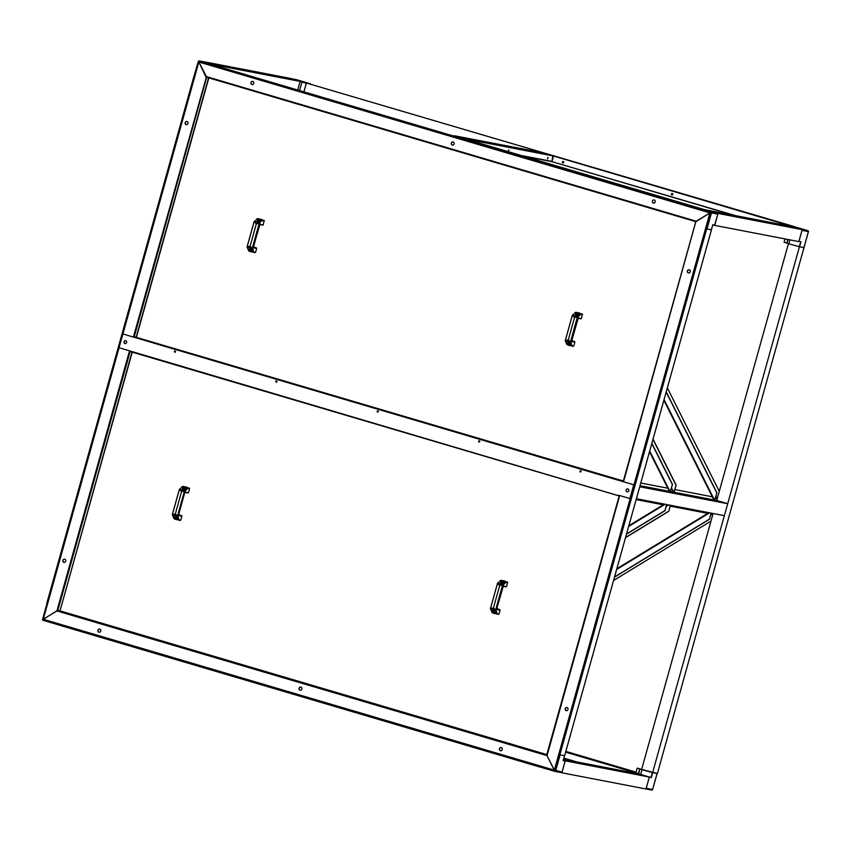 <?xml version="1.0" encoding="UTF-8"?>
<svg xmlns="http://www.w3.org/2000/svg" width="851" height="851" viewBox="0 0 851 851"><rect width="100%" height="100%" fill="white"/><g stroke="black" fill="none" stroke-linecap="round" stroke-linejoin="round"><path stroke-width="1.28" d="M300.041 81.653L301.956 81.834L300.009 81.377M306.317 83.313L301.945 82.026L299.68 90.11M793.526 226.366L306.392 83.036L793.504 226.43M304.052 91.397L306.392 83.036M793.238 226.355L807.939 230.695L789.079 225.547M791.568 226.504L705 209.803M799.525 246.769L800.919 241.748L799.206 246.684L803.929 247.598M787.59 239.418L786.994 243.28L788.037 239.514M786.601 242.96L784.079 242.216L784.994 238.918M799.206 246.684L786.994 243.28M788.898 243.641L789.951 239.876M713.095 513.493L641.654 769.389L657.398 773.538L803.982 247.609M652.621 772.623L799.44 246.758L804.216 247.673M727.701 503.707L639.75 486.772L636.41 498.729L724.361 515.663L727.701 503.707L716.733 500.473L788.462 243.556M635.761 772.857L565.617 752.156M657.057 773.474L652.355 772.57L651.026 777.357L649.239 777.006M649.27 777.293L638.931 773.963M648.675 771.453L652.302 772.527M648.675 771.463L642.707 769.708M638.324 773.793L639.697 769.027L641.611 769.4L637.229 768.102L635.878 772.878L638.378 773.623M638.25 773.782L635.878 772.878M638.803 773.931L639.697 769.027M641.888 769.453L637.229 768.102M640.143 769.166L652.355 772.57M642.048 769.527L640.718 774.314M561.883 772.793L646.005 788.994L649.345 777.037L565.213 760.837L561.883 772.793L561.33 772.634M563.511 759.39L638.378 773.804L649.345 777.037M554.926 771.4L561.203 772.602A0.745 0.681 -79.1 0 0 562.064 772.08L565.138 761.092L563.266 760.273L565.213 760.837M714.734 225.387L798.866 241.588L802.195 229.642L718.074 213.441L714.574 225.345M707.107 210.24L791.239 226.409L802.195 229.642M707.107 210.208L718.074 213.441M204.995 62.059L215.984 65.208L300.116 81.409L297.829 89.568M205.027 61.963L289.149 78.164L300.116 81.409M193.911 77.494L194.475 77.696L193.634 77.441L46.805 603.316L47.337 603.465M215.899 65.421L205.655 62.197A0.745 0.681 -79.1 0 0 205.527 62.166M215.739 65.176L213.739 64.782M213.367 66.282L213.675 65.208L199.24 60.964A0.745 0.681 -79.1 0 0 198.389 61.485L213.527 65.74M193.634 77.441L198.326 61.474A0.745 0.745 0 0 1 199.187 60.942L205.591 62.176M57.623 624.081L57.474 624.613L539.832 767.017L539.981 766.496M540.47 767.145L539.832 767.017M562.064 772.08L540.023 766.262L540.098 767.038L554.778 771.368A0.745 0.681 -79.1 0 0 555.66 770.846L560.128 754.837M563.171 760.613L564.543 755.688L563.128 760.698L565.138 761.092M711.202 229.759L706.67 228.919L559.852 754.784L558.862 754.486M706.67 228.919L711.404 229.802L712.776 224.781L714.787 225.164L717.861 214.165A0.745 0.681 -79.1 0 0 717.404 213.261L705.351 209.825M711.457 229.834L564.628 755.699L559.852 754.784M695.863 208.218L696.022 207.623L213.675 65.208L696.022 207.623M700.703 208.527L705.309 209.889L696.309 207.687L695.724 208.697M712.744 224.994L714.787 225.164M717.404 213.261L710.734 212.197L705.99 228.696L706.585 228.855M454.157 135.724L542.119 152.627L553.076 155.871L465.125 138.958M454.168 135.692L465.125 138.936M716.733 500.473L640.016 485.698M708.426 513.504L670.216 506.154M663.206 504.803L636.144 499.59M712.904 496.899L674.854 489.57M667.822 488.219L640.771 483.006M649.685 451.062L669.939 491.378L670.588 491.144L670.045 491.484M670.397 491.101L672.471 484.379L670.588 491.144M651.792 443.531L672.279 484.347M651.855 443.307L672.471 484.379M673.449 492.144L674.215 491.835L676.109 485.081L653.025 439.116M673.652 492.176L674.215 491.835M676.109 485.081L674.024 491.804M675.917 485.038L652.962 439.329M664.057 399.608L714.436 499.952L715.085 499.707L714.542 500.058M714.893 499.675L716.787 492.91L715.085 499.707M666.152 392.077L716.787 492.91M666.216 391.864L716.967 492.952M719.276 491.357L667.333 387.886M670.46 505.281L668.78 511.291L670.269 505.249M625.506 537.672L668.78 511.291M625.559 537.492L668.599 511.26M666.641 504.547L664.961 510.557L626.538 533.981M664.961 510.557L666.833 504.59M665.152 510.6L626.485 534.162M613.55 580.499L710.968 521.12M711.138 513.121L709.457 519.131L614.528 576.989M709.457 519.131L711.33 513.153M709.649 519.163L614.475 577.169M567.011 707.532A1.617 1.489 -79.1 0 0 566.351 710.681A1.617 1.489 -79.1 0 0 567.074 707.553A1.617 1.489 -79.1 0 0 565.192 708.755A1.617 1.489 -79.1 0 0 566.404 710.702M185.561 488.868A1.117 1.032 -79.1 0 0 185.518 489.846M177.689 517.089A1.117 1.032 -79.1 0 0 177.955 518.472A1.053 0.968 100.9 0 1 177.657 516.972M495.825 611.018A1.117 1.032 -79.1 0 0 496.09 612.401A1.053 0.968 100.9 0 1 495.793 610.901M503.696 582.797A1.117 1.032 -79.1 0 0 503.654 583.765M501.239 747.625A1.617 1.489 -79.1 0 0 500.569 750.773A1.617 1.489 -79.1 0 0 501.292 747.635A1.617 1.489 -79.1 0 0 499.42 748.837A1.617 1.489 -79.1 0 0 500.633 750.784M300.871 687.076A1.617 1.489 -79.1 0 0 300.201 690.225A1.617 1.489 -79.1 0 0 300.924 687.097A1.617 1.489 -79.1 0 0 299.052 688.299A1.617 1.489 -79.1 0 0 300.265 690.246M99.844 629.112A1.617 1.489 -79.1 0 0 97.971 630.314A1.617 1.489 -79.1 0 0 99.11 632.25A1.617 1.489 -79.1 0 0 99.844 629.112M99.79 629.102A1.617 1.489 -79.1 0 0 99.173 632.261M64.708 559.235A1.617 1.489 -79.1 0 0 64.038 562.383A1.617 1.489 -79.1 0 0 64.761 559.245A1.617 1.489 -79.1 0 0 62.889 560.447A1.617 1.489 -79.1 0 0 64.102 562.405M546.991 754.624L60.017 610.858L57.442 610.497L43.582 619.134A0.872 0.798 100.9 0 0 44.029 619.496L553.575 769.932A0.872 0.798 -79.1 0 0 554.129 769.878L546.98 755.624L554.129 769.878M119.193 347.325L43.497 618.432A0.872 0.798 -79.1 0 0 43.529 619.028L57.091 610.88L43.529 619.028M547.108 755.454L619.4 495.452M554.235 769.815L554.373 769.836A0.872 0.798 -79.1 0 0 554.714 769.347L554.575 769.315A0.872 0.798 100.9 0 1 554.235 769.815L546.98 755.624M554.575 769.315L631.346 494.346A1.734 1.596 -79.1 0 0 631.41 493.697M554.714 769.347L631.346 494.346M631.495 493.389A1.734 1.596 100.9 0 1 631.485 494.378M132.011 352.112L60.017 610.858L59.432 610.784M60.166 610.88L59.421 610.837M59.772 610.848L56.943 610.858M619.358 495.431L546.533 755.497L56.996 610.965M553.714 769.953L553.714 769.953A0.872 0.798 -79.1 0 0 554.278 769.9M186.114 124.618A1.617 1.489 -79.1 0 0 187.997 123.416A1.617 1.489 -79.1 0 0 186.858 121.48A1.617 1.489 -79.1 0 0 186.114 124.618M186.922 121.502A1.617 1.489 -79.1 0 0 186.316 124.661M580.584 471.741L580.754 471.018L580.584 471.741M479.177 441.807L479.379 441.084L479.177 441.807M174.966 351.984L175.136 351.261L174.966 351.984M276.373 381.929L276.564 381.205L276.373 381.929M377.77 411.863L377.94 411.139L377.77 411.863M251.896 84.536A1.617 1.489 -79.1 0 0 253.768 83.334A1.617 1.489 -79.1 0 0 252.63 81.398A1.617 1.489 -79.1 0 0 251.896 84.536M252.704 81.409A1.617 1.489 -79.1 0 0 252.098 84.579M452.264 145.074A1.617 1.489 -79.1 0 0 454.136 143.872A1.617 1.489 -79.1 0 0 452.998 141.936A1.617 1.489 -79.1 0 0 452.264 145.074M453.072 141.957A1.617 1.489 -79.1 0 0 452.466 145.117M653.345 203.059A1.617 1.489 -79.1 0 0 655.217 201.857A1.617 1.489 -79.1 0 0 654.079 199.921A1.617 1.489 -79.1 0 0 653.345 203.059M654.153 199.932A1.617 1.489 -79.1 0 0 653.547 203.102M688.427 272.926A1.617 1.489 -79.1 0 0 690.299 271.714A1.617 1.489 -79.1 0 0 689.161 269.778A1.617 1.489 -79.1 0 0 688.427 272.926M689.236 269.799A1.617 1.489 -79.1 0 0 688.619 272.969M709.745 213.058L696.192 221.207L709.745 213.058A0.872 0.798 -79.1 0 0 709.298 212.707L199.613 62.24A0.872 0.798 -79.1 0 0 199.06 62.293L206.708 77.25L134.15 337.06M709.298 212.707L199.762 62.272A0.872 0.798 -79.1 0 0 199.623 62.24L199.762 62.272M632.633 489.304A1.734 1.596 -79.1 0 0 632.921 488.708L709.691 213.739A0.872 0.798 -79.1 0 0 709.66 213.133L709.798 213.165A0.872 0.798 -79.1 0 1 709.84 213.771L709.691 213.739M632.921 488.708L709.84 213.771M570.681 343.07A1.117 1.032 -79.1 0 0 570.468 343.698M578.329 315.912A1.053 0.968 100.9 0 1 579.106 314.445A1.117 1.032 -79.1 0 0 578.382 315.849M260.332 221.09A1.117 1.032 -79.1 0 0 260.289 222.058M252.449 249.3A1.117 1.032 -79.1 0 0 252.715 250.683A1.053 0.968 100.9 0 1 252.417 249.194M580.818 471.039L580.68 471.752M479.421 441.105L479.283 441.818M175.2 351.282L175.072 352.006M276.607 381.227L276.469 381.939M378.014 411.161L377.876 411.884M206.463 76.792L205.974 77.09L199.102 62.389L206.112 76.611M206.346 77.175L133.394 337.06M198.953 62.357A0.872 0.798 100.9 0 0 198.613 62.846L122.799 334.379M696.118 221.739L206.708 77.25L696.224 221.388M623.24 481.687L695.831 221.707L709.66 213.133M695.831 221.696L623.528 481.762M633.059 488.74A1.734 1.596 100.9 0 1 632.559 489.58M627.836 488.942A1.489 1.372 -79.1 0 0 626.102 490.059A1.489 1.372 -79.1 0 0 627.155 491.846A1.489 1.372 -79.1 0 0 627.836 488.942M627.23 491.857A1.489 1.372 100.9 0 1 627.793 488.931M175.083 351.006A0.617 0.574 -79.1 0 0 174.37 351.463A0.617 0.574 -79.1 0 0 174.806 352.208A0.617 0.574 -79.1 0 0 175.083 351.006M174.881 352.218A0.617 0.574 100.9 0 1 175.104 351.016M276.49 380.94A0.617 0.574 -79.1 0 0 275.767 381.408A0.617 0.574 -79.1 0 0 276.203 382.152A0.617 0.574 -79.1 0 0 276.49 380.94M276.277 382.163A0.617 0.574 100.9 0 1 276.511 380.95M580.701 470.763A0.617 0.574 -79.1 0 0 579.978 471.22A0.617 0.574 -79.1 0 0 580.425 471.965A0.617 0.574 -79.1 0 0 580.701 470.763A0.617 0.574 100.9 0 0 580.488 471.975M479.304 440.818A0.617 0.574 -79.1 0 0 478.581 441.286A0.617 0.574 -79.1 0 0 479.017 442.031A0.617 0.574 -79.1 0 0 479.304 440.818A0.617 0.574 100.9 0 0 479.092 442.041M377.897 410.884A0.617 0.574 -79.1 0 0 377.174 411.341A0.617 0.574 -79.1 0 0 377.61 412.086A0.617 0.574 -79.1 0 0 377.897 410.884A0.617 0.574 100.9 0 0 377.684 412.097M125.746 340.708A1.489 1.372 -79.1 0 0 124.023 341.815A1.489 1.372 -79.1 0 0 125.065 343.602A1.489 1.372 -79.1 0 0 125.746 340.708M125.14 343.613A1.489 1.372 100.9 0 1 125.703 340.698M123.438 334.135L134.064 337.273L134.426 336.783L622.921 481.006L622.56 481.496L123.438 334.135A0.617 0.574 -79.1 0 0 122.714 334.571L119.214 347.123A0.617 0.574 -79.1 0 0 119.597 347.889L619.22 495.91M134.426 336.783L623.379 481.017M130.288 351.601L618.783 495.825L130.288 351.601L130.224 351.027M633.335 484.666L622.56 481.496L633.335 484.666A0.617 0.574 100.9 0 1 633.718 485.421L633.58 485.4A0.617 0.574 -79.1 0 0 633.197 484.634M618.72 495.25L629.357 498.388A0.617 0.574 -79.1 0 0 630.07 497.952L633.718 485.421M630.219 497.984A0.617 0.574 100.9 0 1 629.495 498.409L629.453 498.409M630.07 497.952L633.58 485.4M547.48 158.701L547.821 157.552M547.608 158.892L548.023 157.456L547.608 158.892M508.334 151.159L508.675 150.01M508.462 151.35L508.866 149.914L508.462 151.35M563.288 161.488A0.745 0.681 -79.1 0 0 562.415 162.041A0.745 0.681 -79.1 0 0 562.947 162.935A0.745 0.681 -79.1 0 0 563.288 161.488A0.745 0.681 -79.1 0 0 563.011 162.945M672.29 193.539A0.745 0.681 -79.1 0 0 671.418 194.092A0.745 0.681 -79.1 0 0 671.939 194.985A0.745 0.681 -79.1 0 0 672.29 193.539A0.745 0.681 -79.1 0 0 672.013 194.996M735.158 215.537L551.842 161.616L552.916 155.85L465.486 139.011L553.246 155.946M553.469 156.01L792.504 226.568L553.469 156.01L551.948 161.445M704.639 209.697L465.763 139.117L704.777 209.74M792.76 226.728L705.022 209.729M573.053 315.274A1.989 0.777 106.4 0 0 572.925 315.423L572.883 316.083L572.393 315.21A1.989 0.777 -73.6 0 1 572.478 315.115L575.989 312.338L572.478 315.115M572.393 315.21L565.287 340.645A1.989 0.777 -73.6 0 0 565.319 340.762L566.968 344.655L565.883 340.932A1.989 0.777 106.4 0 1 565.851 340.762L568.074 341.187L567.096 344.676L569.319 345.57L571.936 345.612L571.021 342.453A1.989 0.777 106.4 0 1 570.989 342.325L570.553 341.602L577.478 316.763A1.989 0.777 -73.6 0 1 577.606 316.625L578.18 316.795A1.989 0.777 106.4 0 0 578.095 316.891L577.34 317.306M578.18 316.795L580.69 314.285L578.467 312.817L576.127 312.36L575.148 315.849A0.745 0.681 -79.1 0 0 575.606 316.763L577.01 317.178M572.883 316.083L576.553 317.274M580.946 318.848L578.137 318.306L581.478 318.487L582.286 314.051L574.989 312.604M566.649 340.24L568.266 339.943L569.596 341.113L566.511 340.198L565.287 340.645M566.511 340.198L565.851 340.762M568.266 339.943L574.542 317.476L573.329 316.338M576.265 317.21L574.542 317.476M571.532 345.995L570.447 342.283A1.989 0.777 -73.6 0 1 570.404 342.102L569.596 341.113M577.425 316.838A1.681 1.542 100.9 0 1 578.116 313.562A1.681 1.542 100.9 0 1 579.329 314.913M580.552 313.689L577.606 316.625M578.467 312.817L579.893 313.094M577.382 312.604L575.808 312.306M573.797 345.974L571.691 346.027L573.797 345.974L574.872 342.134L572.223 340.581M570.925 344.368A1.053 0.968 100.9 0 1 570.617 342.879M571.053 344.357A1.681 1.542 100.9 0 1 568.511 342.74A1.681 1.542 100.9 0 1 570.191 341.517M570.085 344.836A1.681 1.542 100.9 0 1 570.319 341.762M571.042 344.336A1.053 0.968 100.9 0 1 570.468 342.357M578.02 316.221A1.053 0.968 100.9 0 1 578.808 314.327A1.053 0.968 100.9 0 1 579.233 314.53M577.584 316.657A1.681 1.542 100.9 0 1 578.51 313.7M498.218 583.307A1.989 0.777 106.4 0 0 498.09 583.446L498.048 584.116L497.558 583.233A1.989 0.777 -73.6 0 1 497.644 583.137L501.154 580.361L497.644 583.137M497.558 583.233L490.453 608.667A1.989 0.777 -73.6 0 0 490.484 608.795L492.133 612.677L491.048 608.954A1.989 0.777 106.4 0 1 491.016 608.784L493.24 609.21L492.272 612.699L494.484 613.592L497.101 613.635L496.186 610.475A1.989 0.777 106.4 0 1 496.154 610.358L495.729 609.624L502.654 584.797A1.989 0.777 -73.6 0 1 502.781 584.648L503.345 584.818A1.989 0.777 106.4 0 0 503.26 584.914L502.505 585.328M503.345 584.818L505.856 582.307L503.632 580.839L501.292 580.393L500.314 583.871A0.745 0.681 -79.1 0 0 500.771 584.786L502.175 585.201M498.048 584.116L501.718 585.297M506.643 586.509L503.313 586.328L506.643 586.509L507.451 582.073L500.154 580.627M491.825 608.263L493.431 607.976L494.761 609.135L491.676 608.22L490.453 608.667M491.676 608.22L491.016 608.784M493.431 607.976L499.707 585.509L498.495 584.36M501.43 585.233L499.707 585.509M496.697 614.018L495.612 610.305A1.989 0.777 -73.6 0 1 495.58 610.135L494.761 609.135M502.59 584.871A1.681 1.542 100.9 0 1 503.281 581.584A1.681 1.542 100.9 0 1 504.494 582.935M505.717 581.712L502.781 584.648M503.632 580.839L505.058 581.116M502.547 580.627L500.973 580.329M503.494 583.935A1.053 0.968 100.9 0 1 504.271 582.467M498.973 613.997L496.856 614.05L498.973 613.997L500.037 610.156L497.388 608.603M496.218 612.38A1.681 1.542 100.9 0 1 493.676 610.763A1.681 1.542 100.9 0 1 495.367 609.539M495.25 612.869A1.681 1.542 100.9 0 1 495.484 609.784M496.218 612.369A1.053 0.968 100.9 0 1 495.633 610.38M503.186 584.243A1.053 0.968 100.9 0 1 503.973 582.35A1.053 0.968 100.9 0 1 504.398 582.563M502.75 584.68A1.681 1.542 100.9 0 1 503.675 581.722M180.082 489.378A1.989 0.777 106.4 0 0 179.955 489.516L179.912 490.187L179.423 489.304A1.989 0.777 -73.6 0 1 179.508 489.208L183.018 486.432L179.508 489.208M179.423 489.304L172.317 514.749A1.989 0.777 -73.6 0 0 172.349 514.866L173.998 518.748L172.923 515.036A1.989 0.777 106.4 0 1 172.881 514.855L175.104 515.291L174.136 518.77L176.348 519.663L178.976 519.716L178.05 516.546A1.989 0.777 106.4 0 1 178.019 516.429L177.593 515.706L184.518 490.867A1.989 0.777 -73.6 0 1 184.646 490.729L185.21 490.889A1.989 0.777 106.4 0 0 185.124 490.984L184.369 491.41M185.21 490.889L187.72 488.389L185.497 486.921L183.156 486.464L182.178 489.953A0.745 0.681 -79.1 0 0 182.635 490.857L184.039 491.272M179.912 490.187L183.582 491.378M180.838 520.067L178.721 520.131L180.838 520.067L181.901 516.238L179.04 515.685L178.838 513.887L184.507 493.569L185.199 492.389L188.507 492.58L189.582 488.74L186.933 487.197L182.018 486.708M173.689 514.344L175.306 514.047L176.625 515.206L173.54 514.302L172.317 514.749M173.54 514.302L172.881 514.855M175.306 514.047L181.571 491.58L180.359 490.442M183.305 491.304L181.571 491.58M178.561 520.099L177.476 516.376A1.989 0.777 -73.6 0 1 177.444 516.206L176.625 515.206M184.454 490.942A1.681 1.542 100.9 0 1 185.146 487.666A1.681 1.542 100.9 0 1 186.358 489.006M187.582 487.783L184.646 490.729M185.497 486.921L186.933 487.197M184.412 486.708L182.837 486.4M185.358 490.006A1.053 0.968 100.9 0 1 186.135 488.548M181.901 516.238L179.253 514.685M178.082 518.45A1.681 1.542 100.9 0 1 175.54 516.834A1.681 1.542 100.9 0 1 177.231 515.61M177.114 518.94A1.681 1.542 100.9 0 1 177.348 515.855M178.082 518.44A1.053 0.968 100.9 0 1 177.497 516.451M185.05 490.314A1.053 0.968 100.9 0 1 185.837 488.431A1.053 0.968 100.9 0 1 186.263 488.634M184.614 490.75A1.681 1.542 100.9 0 1 185.539 487.804M254.853 221.59A1.989 0.777 106.4 0 0 254.726 221.739L254.672 222.398L254.194 221.515A1.989 0.777 -73.6 0 1 254.279 221.42L257.789 218.654L254.279 221.42M254.194 221.515L247.088 246.96A1.989 0.777 -73.6 0 0 247.12 247.077L248.769 250.96L247.684 247.247A1.989 0.777 106.4 0 1 247.652 247.077L249.875 247.503L248.896 250.992L251.119 251.875L253.736 251.928L252.811 248.758A1.989 0.777 106.4 0 1 252.79 248.641L252.353 247.918L259.278 223.079A1.989 0.777 -73.6 0 1 259.406 222.941A1.681 1.542 100.9 0 1 260.31 220.015M262.353 219.994L259.406 222.941L262.502 220.058L257.917 218.675L256.949 222.164A0.745 0.681 -79.1 0 0 257.406 223.079L258.81 223.494M254.672 222.398L258.353 223.59M263.278 224.802L259.949 224.611L263.278 224.802L264.076 220.366L256.789 218.92M248.449 246.556L250.066 246.258L251.396 247.428L248.311 246.513L247.088 246.96M248.311 246.513L247.652 247.077M250.066 246.258L256.342 223.792L255.13 222.654M258.066 223.515L256.342 223.792M253.332 252.311L252.247 248.588A1.989 0.777 -73.6 0 1 252.204 248.418L251.396 247.428M259.215 223.153A1.681 1.542 100.9 0 1 259.906 219.877A1.681 1.542 100.9 0 1 261.119 221.228M260.257 219.132L261.693 219.409M259.183 218.92L257.608 218.611M260.129 222.217A1.053 0.968 100.9 0 1 260.906 220.76M259.981 223.111A1.989 0.777 106.4 0 0 259.885 223.207L259.14 223.622M255.598 252.29L253.492 252.343L255.598 252.29L256.672 248.449L254.024 246.896M252.268 248.662A1.053 0.968 100.9 0 0 252.843 250.651A1.681 1.542 100.9 0 1 250.311 249.056A1.681 1.542 100.9 0 1 251.992 247.822M251.885 251.151A1.681 1.542 100.9 0 1 252.119 248.077M259.81 222.536A1.053 0.968 100.9 0 1 260.608 220.643A1.053 0.968 100.9 0 1 261.034 220.845M296.074 79.579A0.745 0.681 100.9 0 1 296.201 79.6L310.519 83.834L296.201 79.6A0.745 0.745 0 0 0 296.137 79.59L289.893 78.388M289.914 78.398L296.201 79.6M306.381 83.068L301.882 81.739M801.993 230.366L808.397 231.578L803.918 247.62M803.982 247.62L808.45 231.61A0.745 0.745 0 0 0 807.939 230.695A0.745 0.681 100.9 0 1 808.386 231.6L808.397 231.578M807.961 230.695L801.653 229.483M800.919 241.748L798.929 241.365M657.068 773.506L652.6 789.515A0.745 0.681 100.9 0 1 651.738 790.036L646.015 788.941L651.802 790.058A0.745 0.745 0 0 0 652.653 789.526L646.207 788.281M652.6 789.515L657.132 773.506M651.27 777.676L652.674 772.655M194.283 77.632L198.985 61.134L205.655 62.197M57.666 623.857L42.603 619.4A0.745 0.681 -79.1 0 0 43.039 620.283M42.603 619.4L42.55 619.368A0.745 0.745 0 0 0 43.061 620.283L47.454 603.497M43.071 620.294L57.496 624.549L43.061 620.283M47.018 603.37L42.603 619.379M559.181 754.582L554.788 771.368L540.098 767.038M564.979 760.783L563.224 760.443M695.82 208.346L711.457 212.931A0.745 0.681 -79.1 0 0 711 212.027L696.309 207.687M706.979 228.951L711.457 212.931L717.861 214.165M705.309 209.889L707.319 210.282M671.386 488.261L673.322 492.112M649.504 451.732L669.397 491.357L649.515 451.679M673.567 492.08L671.482 487.931M715.893 496.824L717.085 499.207M713.946 499.941L663.876 400.225M717.18 498.877L715.978 496.495M668.375 504.888L666.418 506.079M628.825 525.78L664.376 504.111L628.836 525.748M666.322 506.398L668.705 504.941M628.634 526.45L665.067 504.249M712.872 513.451L710.915 514.653M616.815 568.787L708.872 512.685M710.83 514.961L713.074 513.6M616.635 569.457L709.574 512.813M565.83 751.39L636.091 772.134M565.692 751.901L635.942 772.644L565.692 751.901M60.017 610.858L132.245 352.176M547.214 755.082L619.677 495.527M57.804 610.603L546.821 754.975M59.772 610.975L546.938 754.816M130.182 351.25L57.804 610.475M129.543 350.825L57.081 610.369M136.415 337.241L208.825 77.877M208.601 77.803L136.181 337.177M695.746 221.079L206.655 76.675M523.556 156.169L551.842 161.616L733.232 215.165M551.735 161.392L521.589 155.584M576.787 761.943L563.862 758.124L576.787 761.943M572.925 315.423L575.148 315.849M573.18 316.295L575.606 316.763M565.383 340.294L572.287 315.583M565.319 340.762L565.883 340.932M580.712 313.753L582.286 314.051M578.074 318.295L581.478 318.487M570.989 342.325L578.095 316.891M578.606 317.934A1.734 0.681 106.4 0 0 577.478 319.465L571.808 339.772L572.01 341.581L574.872 342.134M580.69 314.285L582.552 314.647M570.447 342.283L571.021 342.453M572.01 341.581L571.766 340.996L574.606 341.538M498.09 583.446L500.314 583.871M498.346 584.318L500.771 584.786M490.548 608.327L497.452 583.605M490.484 608.795L491.048 608.954M505.877 581.776L507.451 582.073M503.239 586.318L496.973 607.795M496.154 610.358L503.26 584.914M496.973 607.816L497.175 609.603L500.037 610.156M503.771 585.956A1.734 0.681 106.4 0 0 502.643 587.498M505.856 582.307L507.717 582.669M495.612 610.305L496.186 610.475M496.931 609.018L499.771 609.561M497.175 609.603L497.016 607.816L502.643 587.477M179.955 489.516L182.178 489.953M180.21 490.389L182.635 490.857M172.413 514.398L179.316 489.676M172.349 514.866L172.923 515.036M187.741 487.846L189.316 488.155M185.103 492.389L188.507 492.58M178.019 516.429L185.124 490.984M185.646 492.027A1.734 0.681 106.4 0 0 184.507 493.569L178.838 513.876L179.04 515.685M187.72 488.389L189.582 488.74M177.476 516.376L178.05 516.546M178.795 515.089L181.635 515.642M254.726 221.739L256.949 222.164M254.981 222.611L257.406 223.079M247.184 246.609L254.087 221.898M247.12 247.077L247.684 247.247M262.502 220.058L264.076 220.366M259.874 224.6L253.609 246.088L253.8 247.896L256.672 248.449M252.79 248.641L259.885 223.207M260.406 224.249A1.734 0.681 106.4 0 0 259.278 225.781M262.48 220.6L264.353 220.962M252.247 248.588L252.811 248.758M253.8 247.896L253.566 247.311L256.406 247.854M259.183 225.738L253.502 247.29M793.419 226.855L791.558 226.504M561.266 772.623L554.863 771.389A0.745 0.745 0 0 1 554.788 771.368M711.404 229.802L712.776 224.866M712.734 224.994L714.521 225.345M663.865 400.278L713.904 499.931M708.84 512.674L616.826 568.755M695.788 221.685L623.198 481.666M565.298 340.474L572.298 315.381M571.691 346.027L573.266 346.336M571.702 340.974L578.169 318.285M490.463 608.497L497.473 583.403M503.313 586.328L506.111 586.871M496.856 614.05L498.431 614.358M172.327 514.568L179.338 489.474M185.178 492.399L187.975 492.942M178.731 520.131L180.306 520.429M247.098 246.779L254.098 221.685M259.938 224.621L262.746 225.153M253.492 252.343L255.066 252.641"/></g></svg>
